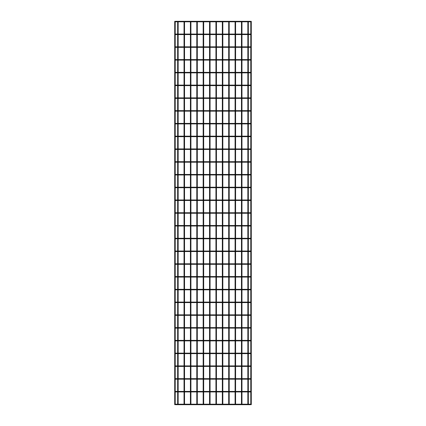<?xml version="1.0" encoding="UTF-8"?>
<svg xmlns="http://www.w3.org/2000/svg" width="426" height="426" viewBox="0 0 426 426"><rect width="100%" height="100%" fill="white"/><g stroke="black" fill="none" stroke-linecap="round" stroke-linejoin="round"><path stroke-width="0.64" d="M175.464 404.7L175.688 404.317L175.24 404.317L175.464 404.7L250.536 404.7L250.312 404.317L250.76 404.317L250.536 404.7M175.464 391.936L175.688 391.553L175.24 391.553L175.464 391.936L250.536 391.936L250.312 391.553L250.76 391.553L250.536 391.936M175.464 379.172L175.688 378.789L175.24 378.789L175.464 379.172L250.536 379.172L250.312 378.789L250.76 378.789L250.536 379.172M175.464 366.413L175.688 366.03L175.24 366.03L175.464 366.413L250.536 366.413L250.312 366.03L250.76 366.03L250.536 366.413M175.464 353.649L175.688 353.266L175.24 353.266L175.464 353.649L250.536 353.649L250.312 353.266L250.76 353.266L250.536 353.649M175.464 340.885L175.688 340.502L175.24 340.502L175.464 340.885L250.536 340.885L250.312 340.502L250.76 340.502L250.536 340.885M175.464 328.121L175.688 327.738L175.24 327.738L175.464 328.121L250.536 328.121L250.312 327.738L250.76 327.738L250.536 328.121M175.464 315.357L175.688 314.974L175.24 314.974L175.464 315.357L250.536 315.357L250.312 314.974L250.76 314.974L250.536 315.357M175.464 302.598L175.688 302.215L175.24 302.215L175.464 302.598L250.536 302.598L250.312 302.215L250.76 302.215L250.536 302.598M175.464 289.834L175.688 289.451L175.24 289.451L175.464 289.834L250.536 289.834L250.312 289.451L250.76 289.451L250.536 289.834M175.464 277.07L175.688 276.687L175.24 276.687L175.464 277.07L250.536 277.07L250.312 276.687L250.76 276.687L250.536 277.07M175.464 264.306L175.688 263.923L175.24 263.923L175.464 264.306L250.536 264.306L250.312 263.923L250.76 263.923L250.536 264.306M175.464 251.542L175.688 251.159L175.24 251.159L175.464 251.542L250.536 251.542L250.312 251.159L250.76 251.159L250.536 251.542M175.464 238.784L175.688 238.4L175.24 238.4L175.464 238.784L250.536 238.784L250.312 238.4L250.76 238.4L250.536 238.784M175.464 226.02L175.688 225.636L175.24 225.636L175.464 226.02L250.536 226.02L250.312 225.636L250.76 225.636L250.536 226.02M175.464 213.256L175.688 212.872L175.24 212.872L175.464 213.256L250.536 213.256L250.312 212.872L250.76 212.872L250.536 213.256M175.464 200.492L175.688 200.108L175.24 200.108L175.464 200.492L250.536 200.492L250.312 200.108L250.76 200.108L250.536 200.492M175.464 187.728L175.688 187.344L175.24 187.344L175.464 187.728L250.536 187.728L250.312 187.344L250.76 187.344L250.536 187.728M175.464 174.969L175.688 174.585L175.24 174.585L175.464 174.969L250.536 174.969L250.312 174.585L250.76 174.585L250.536 174.969M175.464 162.205L175.688 161.821L175.24 161.821L175.464 162.205L250.536 162.205L250.312 161.821L250.76 161.821L250.536 162.205M175.464 149.441L175.688 149.057L175.24 149.057L175.464 149.441L250.536 149.441L250.312 149.057L250.76 149.057L250.536 149.441M175.464 136.677L175.688 136.293L175.24 136.293L175.464 136.677L250.536 136.677L250.312 136.293L250.76 136.293L250.536 136.677M175.464 123.913L175.688 123.529L175.24 123.529L175.464 123.913L250.536 123.913L250.312 123.529L250.76 123.529L250.536 123.913M175.464 111.154L175.688 110.771L175.24 110.771L175.464 111.154L250.536 111.154L250.312 110.771L250.76 110.771L250.536 111.154M175.464 98.39L175.688 98.007L175.24 98.007L175.464 98.39L250.536 98.39L250.312 98.007L250.76 98.007L250.536 98.39M175.464 85.626L175.688 85.243L175.24 85.243L175.464 85.626L250.536 85.626L250.312 85.243L250.76 85.243L250.536 85.626M175.464 72.862L175.688 72.479L175.24 72.479L175.464 72.862L250.536 72.862L250.312 72.479L250.76 72.479L250.536 72.862M175.464 60.098L175.688 59.715L175.24 59.715L175.464 60.098L250.536 60.098L250.312 59.715L250.76 59.715L250.536 60.098M175.464 47.334L175.688 46.956L175.24 46.956L175.464 47.334L250.536 47.334L250.312 46.956L250.76 46.956L250.536 47.334M175.464 34.575L175.688 34.192L175.24 34.192L175.464 34.575L250.536 34.575L250.312 34.192L250.76 34.192L250.536 34.575M175.464 21.811L175.688 21.428L175.24 21.428L175.464 21.811L250.536 21.811L250.312 21.428L250.76 21.428L250.536 21.811M250.781 302.423L250.792 315.102M250.792 238.528L250.781 225.844M250.792 213L250.781 200.316L250.781 212.92M175.219 378.996L175.208 391.68M175.208 315.102L175.219 327.786M175.208 289.579L175.219 302.263M175.208 251.287L175.219 263.971M175.219 251.207L175.219 213.08M175.208 187.472L175.219 200.156M175.208 174.713L175.219 187.392M250.781 34.24L250.781 21.635M250.781 21.476L251.287 21.3L251.287 404.7L250.781 404.524M250.781 47.004L250.781 34.399M250.781 59.762L250.781 47.164M250.781 72.526L250.781 59.922M250.781 85.291L250.781 72.686M250.781 98.055L250.781 85.45M250.781 110.819L250.781 98.214M250.781 123.577L250.781 110.978M250.781 136.341L250.781 123.737M250.781 149.105L250.781 136.501M250.781 161.869L250.781 149.265M250.781 174.633L250.781 162.029M250.781 187.392L250.781 174.793M250.781 200.156L250.781 187.552M250.781 225.684L250.781 213.08M250.781 251.207L250.781 238.608M250.781 263.971L250.781 251.367M250.781 276.735L250.781 264.131M250.781 289.499L250.781 276.895M250.781 302.263L250.781 289.659L250.781 302.263M250.781 327.786L250.781 315.181M250.781 340.55L250.781 327.945M250.781 353.314L250.781 340.709M250.781 366.078L250.781 353.473L250.781 366.078M250.781 378.836L250.781 366.238M250.781 391.6L250.781 378.996M250.781 404.365L250.781 391.76M175.219 21.476L174.713 21.3L174.713 404.7L175.219 404.524M175.219 34.24L175.219 21.635M175.219 47.004L175.219 34.399M175.219 59.762L175.219 47.164M175.219 72.526L175.219 59.922L175.219 72.526M175.219 85.291L175.219 72.686M175.219 98.055L175.219 85.45M175.219 110.819L175.219 98.214L175.219 110.819M175.219 123.577L175.219 110.978M175.219 136.341L175.219 123.737L175.219 136.341M175.219 149.105L175.219 136.501M175.219 161.869L175.219 149.265M175.219 174.633L175.219 162.029M175.219 212.92L175.219 200.316M175.219 276.735L175.219 264.131M175.219 289.499L175.219 276.895M175.219 315.022L175.219 302.423M175.219 340.55L175.219 327.945M175.219 353.314L175.219 340.709M175.219 366.078L175.219 353.473M175.219 378.836L175.219 366.238M175.219 404.365L175.219 391.76M210.066 404.189L210.066 391.936M210.066 391.425L210.066 379.172M210.066 378.666L210.066 366.413M210.066 365.902L210.066 353.649M210.066 353.138L210.066 340.885M210.066 340.374L210.066 328.121M210.066 327.61L210.066 315.357M210.066 314.846L210.066 302.598M210.066 302.087L210.066 289.834M210.066 289.323L210.066 277.07M210.066 276.559L210.066 264.306M210.066 263.795L210.066 251.542M210.066 251.031L210.066 238.784M210.066 238.272L210.066 226.02M210.066 225.508L210.066 213.256M210.066 212.744L210.066 200.492M210.066 199.98L210.066 187.728M210.066 187.216L210.066 174.969M210.066 174.458L210.066 162.205M210.066 161.694L210.066 149.441M210.066 148.93L210.066 136.677M210.066 136.166L210.066 123.913M210.066 123.402L210.066 111.154M210.066 110.643L210.066 98.39M210.066 97.879L210.066 85.626M210.066 85.115L210.066 72.862M210.066 72.351L210.066 60.098M210.066 59.587L210.066 47.334M210.066 46.828L210.066 34.575M210.066 34.064L210.066 21.811M210.066 404.7L209.555 404.7M216.445 404.189L216.445 391.936M216.445 391.425L216.445 379.172M216.445 378.666L216.445 366.413M216.445 365.902L216.445 353.649M216.445 353.138L216.445 340.885M216.445 340.374L216.445 328.121M216.445 327.61L216.445 315.357M216.445 314.846L216.445 302.598M216.445 302.087L216.445 289.834M216.445 289.323L216.445 277.07M216.445 276.559L216.445 264.306M216.445 263.795L216.445 251.542M216.445 251.031L216.445 238.784M216.445 238.272L216.445 226.02M216.445 225.508L216.445 213.256M216.445 212.744L216.445 200.492M216.445 199.98L216.445 187.728M216.445 187.216L216.445 174.969M216.445 174.458L216.445 162.205M216.445 161.694L216.445 149.441M216.445 148.93L216.445 136.677M216.445 136.166L216.445 123.913M216.445 123.402L216.445 111.154M216.445 110.643L216.445 98.39M216.445 97.879L216.445 85.626M216.445 85.115L216.445 72.862M216.445 72.351L216.445 60.098M216.445 59.587L216.445 47.334M216.445 46.828L216.445 34.575M216.445 34.064L216.445 21.811M216.445 404.7L215.934 404.7M222.83 404.189L222.83 391.936M222.83 391.425L222.83 379.172M222.83 378.666L222.83 366.413M222.83 365.902L222.83 353.649M222.83 353.138L222.83 340.885M222.83 340.374L222.83 328.121M222.83 327.61L222.83 315.357M222.83 314.846L222.83 302.598M222.83 302.087L222.83 289.834M222.83 289.323L222.83 277.07M222.83 276.559L222.83 264.306M222.83 263.795L222.83 251.542M222.83 251.031L222.83 238.784M222.83 238.272L222.83 226.02M222.83 225.508L222.83 213.256M222.83 212.744L222.83 200.492M222.83 199.98L222.83 187.728M222.83 187.216L222.83 174.969M222.83 174.458L222.83 162.205M222.83 161.694L222.83 149.441M222.83 148.93L222.83 136.677M222.83 136.166L222.83 123.913M222.83 123.402L222.83 111.154M222.83 110.643L222.83 98.39M222.83 97.879L222.83 85.626M222.83 85.115L222.83 72.862M222.83 72.351L222.83 60.098M222.83 59.587L222.83 47.334M222.83 46.828L222.83 34.575M222.83 34.064L222.83 21.811M222.83 404.7L222.319 404.7M229.209 404.189L229.209 391.936M229.209 391.425L229.209 379.172M229.209 378.666L229.209 366.413M229.209 365.902L229.209 353.649M229.209 353.138L229.209 340.885M229.209 340.374L229.209 328.121M229.209 327.61L229.209 315.357M229.209 314.846L229.209 302.598M229.209 302.087L229.209 289.834M229.209 289.323L229.209 277.07M229.209 276.559L229.209 264.306M229.209 263.795L229.209 251.542M229.209 251.031L229.209 238.784M229.209 238.272L229.209 226.02M229.209 225.508L229.209 213.256M229.209 212.744L229.209 200.492M229.209 199.98L229.209 187.728M229.209 187.216L229.209 174.969M229.209 174.458L229.209 162.205M229.209 161.694L229.209 149.441M229.209 148.93L229.209 136.677M229.209 136.166L229.209 123.913M229.209 123.402L229.209 111.154M229.209 110.643L229.209 98.39M229.209 97.879L229.209 85.626M229.209 85.115L229.209 72.862M229.209 72.351L229.209 60.098M229.209 59.587L229.209 47.334M229.209 46.828L229.209 34.575M229.209 34.064L229.209 21.811M229.209 404.7L228.698 404.7M235.589 404.189L235.589 391.936M235.589 391.425L235.589 379.172M235.589 378.666L235.589 366.413M235.589 365.902L235.589 353.649M235.589 353.138L235.589 340.885M235.589 340.374L235.589 328.121M235.589 327.61L235.589 315.357M235.589 314.846L235.589 302.598M235.589 302.087L235.589 289.834M235.589 289.323L235.589 277.07M235.589 276.559L235.589 264.306M235.589 263.795L235.589 251.542M235.589 251.031L235.589 238.784M235.589 238.272L235.589 226.02M235.589 225.508L235.589 213.256M235.589 212.744L235.589 200.492M235.589 199.98L235.589 187.728M235.589 187.216L235.589 174.969M235.589 174.458L235.589 162.205M235.589 161.694L235.589 149.441M235.589 148.93L235.589 136.677M235.589 136.166L235.589 123.913M235.589 123.402L235.589 111.154M235.589 110.643L235.589 98.39M235.589 97.879L235.589 85.626M235.589 85.115L235.589 72.862M235.589 72.351L235.589 60.098M235.589 59.587L235.589 47.334M235.589 46.828L235.589 34.575M235.589 34.064L235.589 21.811M235.589 404.7L235.077 404.7M241.973 404.189L241.973 391.936M241.973 391.425L241.973 379.172M241.973 378.666L241.973 366.413M241.973 365.902L241.973 353.649M241.973 353.138L241.973 340.885M241.973 340.374L241.973 328.121M241.973 327.61L241.973 315.357M241.973 314.846L241.973 302.598M241.973 302.087L241.973 289.834M241.973 289.323L241.973 277.07M241.973 276.559L241.973 264.306M241.973 263.795L241.973 251.542M241.973 251.031L241.973 238.784M241.973 238.272L241.973 226.02M241.973 225.508L241.973 213.256M241.973 212.744L241.973 200.492M241.973 199.98L241.973 187.728M241.973 187.216L241.973 174.969M241.973 174.458L241.973 162.205M241.973 161.694L241.973 149.441M241.973 148.93L241.973 136.677M241.973 136.166L241.973 123.913M241.973 123.402L241.973 111.154M241.973 110.643L241.973 98.39M241.973 97.879L241.973 85.626M241.973 85.115L241.973 72.862M241.973 72.351L241.973 60.098M241.973 59.587L241.973 47.334M241.973 46.828L241.973 34.575M241.973 34.064L241.973 21.811M241.973 404.7L241.462 404.7M248.353 404.189L248.353 391.936M248.353 391.425L248.353 379.172M248.353 378.666L248.353 366.413M248.353 365.902L248.353 353.649M248.353 353.138L248.353 340.885M248.353 340.374L248.353 328.121M248.353 327.61L248.353 315.357M248.353 314.846L248.353 302.598M248.353 302.087L248.353 289.834M248.353 289.323L248.353 277.07M248.353 276.559L248.353 264.306M248.353 263.795L248.353 251.542M248.353 251.031L248.353 238.784M248.353 238.272L248.353 226.02M248.353 225.508L248.353 213.256M248.353 212.744L248.353 200.492M248.353 199.98L248.353 187.728M248.353 187.216L248.353 174.969M248.353 174.458L248.353 162.205M248.353 161.694L248.353 149.441M248.353 148.93L248.353 136.677M248.353 136.166L248.353 123.913M248.353 123.402L248.353 111.154M248.353 110.643L248.353 98.39M248.353 97.879L248.353 85.626M248.353 85.115L248.353 72.862M248.353 72.351L248.353 60.098M248.353 59.587L248.353 47.334M248.353 46.828L248.353 34.575M248.353 34.064L248.353 21.811M248.353 404.7L247.841 404.7M203.681 404.189L203.681 391.936M203.681 391.425L203.681 379.172M203.681 378.666L203.681 366.413M203.681 365.902L203.681 353.649M203.681 353.138L203.681 340.885M203.681 340.374L203.681 328.121M203.681 327.61L203.681 315.357M203.681 314.846L203.681 302.598M203.681 302.087L203.681 289.834M203.681 289.323L203.681 277.07M203.681 276.559L203.681 264.306M203.681 263.795L203.681 251.542M203.681 251.031L203.681 238.784M203.681 238.272L203.681 226.02M203.681 225.508L203.681 213.256M203.681 212.744L203.681 200.492M203.681 199.98L203.681 187.728M203.681 187.216L203.681 174.969M203.681 174.458L203.681 162.205M203.681 161.694L203.681 149.441M203.681 148.93L203.681 136.677M203.681 136.166L203.681 123.913M203.681 123.402L203.681 111.154M203.681 110.643L203.681 98.39M203.681 97.879L203.681 85.626M203.681 85.115L203.681 72.862M203.681 72.351L203.681 60.098M203.681 59.587L203.681 47.334M203.681 46.828L203.681 34.575M203.681 34.064L203.681 21.811M203.681 404.7L203.17 404.7M197.302 404.189L197.302 391.936M197.302 391.425L197.302 379.172M197.302 378.666L197.302 366.413M197.302 365.902L197.302 353.649M197.302 353.138L197.302 340.885M197.302 340.374L197.302 328.121M197.302 327.61L197.302 315.357M197.302 314.846L197.302 302.598M197.302 302.087L197.302 289.834M197.302 289.323L197.302 277.07M197.302 276.559L197.302 264.306M197.302 263.795L197.302 251.542M197.302 251.031L197.302 238.784M197.302 238.272L197.302 226.02M197.302 225.508L197.302 213.256M197.302 212.744L197.302 200.492M197.302 199.98L197.302 187.728M197.302 187.216L197.302 174.969M197.302 174.458L197.302 162.205M197.302 161.694L197.302 149.441M197.302 148.93L197.302 136.677M197.302 136.166L197.302 123.913M197.302 123.402L197.302 111.154M197.302 110.643L197.302 98.39M197.302 97.879L197.302 85.626M197.302 85.115L197.302 72.862M197.302 72.351L197.302 60.098M197.302 59.587L197.302 47.334M197.302 46.828L197.302 34.575M197.302 34.064L197.302 21.811M197.302 404.7L196.791 404.7M190.923 404.189L190.923 391.936M190.923 391.425L190.923 379.172M190.923 378.666L190.923 366.413M190.923 365.902L190.923 353.649M190.923 353.138L190.923 340.885M190.923 340.374L190.923 328.121M190.923 327.61L190.923 315.357M190.923 314.846L190.923 302.598M190.923 302.087L190.923 289.834M190.923 289.323L190.923 277.07M190.923 276.559L190.923 264.306M190.923 263.795L190.923 251.542M190.923 251.031L190.923 238.784M190.923 238.272L190.923 226.02M190.923 225.508L190.923 213.256M190.923 212.744L190.923 200.492M190.923 199.98L190.923 187.728M190.923 187.216L190.923 174.969M190.923 174.458L190.923 162.205M190.923 161.694L190.923 149.441M190.923 148.93L190.923 136.677M190.923 136.166L190.923 123.913M190.923 123.402L190.923 111.154M190.923 110.643L190.923 98.39M190.923 97.879L190.923 85.626M190.923 85.115L190.923 72.862M190.923 72.351L190.923 60.098M190.923 59.587L190.923 47.334M190.923 46.828L190.923 34.575M190.923 34.064L190.923 21.811M190.923 404.7L190.411 404.7M184.538 404.189L184.538 391.936M184.538 391.425L184.538 379.172M184.538 378.666L184.538 366.413M184.538 365.902L184.538 353.649M184.538 353.138L184.538 340.885M184.538 340.374L184.538 328.121M184.538 327.61L184.538 315.357M184.538 314.846L184.538 302.598M184.538 302.087L184.538 289.834M184.538 289.323L184.538 277.07M184.538 276.559L184.538 264.306M184.538 263.795L184.538 251.542M184.538 251.031L184.538 238.784M184.538 238.272L184.538 226.02M184.538 225.508L184.538 213.256M184.538 212.744L184.538 200.492M184.538 199.98L184.538 187.728M184.538 187.216L184.538 174.969M184.538 174.458L184.538 162.205M184.538 161.694L184.538 149.441M184.538 148.93L184.538 136.677M184.538 136.166L184.538 123.913M184.538 123.402L184.538 111.154M184.538 110.643L184.538 98.39M184.538 97.879L184.538 85.626M184.538 85.115L184.538 72.862M184.538 72.351L184.538 60.098M184.538 59.587L184.538 47.334M184.538 46.828L184.538 34.575M184.538 34.064L184.538 21.811M184.538 404.7L184.027 404.7M178.159 404.189L178.159 391.936M178.159 391.425L178.159 379.172M178.159 378.666L178.159 366.413M178.159 365.902L178.159 353.649M178.159 353.138L178.159 340.885M178.159 340.374L178.159 328.121M178.159 327.61L178.159 315.357M178.159 314.846L178.159 302.598M178.159 302.087L178.159 289.834M178.159 289.323L178.159 277.07M178.159 276.559L178.159 264.306M178.159 263.795L178.159 251.542M178.159 251.031L178.159 238.784M178.159 238.272L178.159 226.02M178.159 225.508L178.159 213.256M178.159 212.744L178.159 200.492M178.159 199.98L178.159 187.728M178.159 187.216L178.159 174.969M178.159 174.458L178.159 162.205M178.159 161.694L178.159 149.441M178.159 148.93L178.159 136.677M178.159 136.166L178.159 123.913M178.159 123.402L178.159 111.154M178.159 110.643L178.159 98.39M178.159 97.879L178.159 85.626M178.159 85.115L178.159 72.862M178.159 72.351L178.159 60.098M178.159 59.587L178.159 47.334M178.159 46.828L178.159 34.575M178.159 34.064L178.159 21.811M178.159 404.7L177.647 404.7M176.486 404.7L176.486 404.189L250.536 404.189M249.514 404.7L249.514 404.189M176.486 391.936L176.486 391.425L250.536 391.425M249.514 391.936L249.514 391.425M176.486 379.172L176.486 378.666L250.536 378.666M249.514 379.172L249.514 378.666M176.486 366.413L176.486 365.902L250.536 365.902M249.514 366.413L249.514 365.902M176.486 353.649L176.486 353.138L250.536 353.138M249.514 353.649L249.514 353.138M176.486 340.885L176.486 340.374L250.536 340.374M249.514 340.885L249.514 340.374M176.486 328.121L176.486 327.61L250.536 327.61M249.514 328.121L249.514 327.61M176.486 315.357L176.486 314.846L250.536 314.846M249.514 315.357L249.514 314.846M176.486 302.598L176.486 302.087L250.536 302.087M249.514 302.598L249.514 302.087M176.486 289.834L176.486 289.323L250.536 289.323M249.514 289.834L249.514 289.323M176.486 277.07L176.486 276.559L250.536 276.559M249.514 277.07L249.514 276.559M176.486 264.306L176.486 263.795L250.536 263.795M249.514 264.306L249.514 263.795M176.486 251.542L176.486 251.031L250.536 251.031M249.514 251.542L249.514 251.031M176.486 238.784L176.486 238.272L250.536 238.272M249.514 238.784L249.514 238.272M176.486 226.02L176.486 225.508L250.536 225.508M249.514 226.02L249.514 225.508M176.486 213.256L176.486 212.744L250.536 212.744M249.514 213.256L249.514 212.744M176.486 200.492L176.486 199.98L250.536 199.98M249.514 200.492L249.514 199.98M176.486 187.728L176.486 187.216L250.536 187.216M249.514 187.728L249.514 187.216M176.486 174.969L176.486 174.458L250.536 174.458M249.514 174.969L249.514 174.458M176.486 162.205L176.486 161.694L250.536 161.694M249.514 162.205L249.514 161.694M176.486 149.441L176.486 148.93L250.536 148.93M249.514 149.441L249.514 148.93M176.486 136.677L176.486 136.166L250.536 136.166M249.514 136.677L249.514 136.166M176.486 123.913L176.486 123.402L250.536 123.402M249.514 123.913L249.514 123.402M176.486 111.154L176.486 110.643L250.536 110.643M249.514 111.154L249.514 110.643M176.486 98.39L176.486 97.879L250.536 97.879M249.514 98.39L249.514 97.879M176.486 85.626L176.486 85.115L250.536 85.115M249.514 85.626L249.514 85.115M176.486 72.862L176.486 72.351L250.536 72.351M249.514 72.862L249.514 72.351M176.486 60.098L176.486 59.587L250.536 59.587M249.514 60.098L249.514 59.587M176.486 47.334L176.486 46.828L250.536 46.828M249.514 47.334L249.514 46.828M176.486 34.575L176.486 34.064L250.536 34.064M249.514 34.575L249.514 34.064M176.486 21.811L176.486 21.3L250.536 21.3M249.514 21.811L249.514 21.3M176.486 404.189L175.464 404.189M176.486 391.425L175.464 391.425M176.486 378.666L175.464 378.666M176.486 365.902L175.464 365.902M176.486 353.138L175.464 353.138M176.486 340.374L175.464 340.374M176.486 327.61L175.464 327.61M176.486 314.846L175.464 314.846M176.486 302.087L175.464 302.087M176.486 289.323L175.464 289.323M176.486 276.559L175.464 276.559M176.486 263.795L175.464 263.795M176.486 251.031L175.464 251.031M176.486 238.272L175.464 238.272M176.486 225.508L175.464 225.508M176.486 212.744L175.464 212.744M176.486 199.98L175.464 199.98M176.486 187.216L175.464 187.216M176.486 174.458L175.464 174.458M176.486 161.694L175.464 161.694M176.486 148.93L175.464 148.93M176.486 136.166L175.464 136.166M176.486 123.402L175.464 123.402M176.486 110.643L175.464 110.643M176.486 97.879L175.464 97.879M176.486 85.115L175.464 85.115M176.486 72.351L175.464 72.351M176.486 59.587L175.464 59.587M176.486 46.828L175.464 46.828M176.486 34.064L175.464 34.064M176.486 21.3L175.464 21.3M209.555 404.189L209.555 391.936M209.555 391.425L209.555 379.172M209.555 378.666L209.555 366.413M209.555 365.902L209.555 353.649M209.555 353.138L209.555 340.885M209.555 340.374L209.555 328.121M209.555 327.61L209.555 315.357M209.555 314.846L209.555 302.598M209.555 302.087L209.555 289.834M209.555 289.323L209.555 277.07M209.555 276.559L209.555 264.306M209.555 263.795L209.555 251.542M209.555 251.031L209.555 238.784M209.555 238.272L209.555 226.02M209.555 225.508L209.555 213.256M209.555 212.744L209.555 200.492M209.555 199.98L209.555 187.728M209.555 187.216L209.555 174.969M209.555 174.458L209.555 162.205M209.555 161.694L209.555 149.441M209.555 148.93L209.555 136.677M209.555 136.166L209.555 123.913M209.555 123.402L209.555 111.154M209.555 110.643L209.555 98.39M209.555 97.879L209.555 85.626M209.555 85.115L209.555 72.862M209.555 72.351L209.555 60.098M209.555 59.587L209.555 47.334M209.555 46.828L209.555 34.575M209.555 34.064L209.555 21.811M215.934 404.189L215.934 391.936M215.934 391.425L215.934 379.172M215.934 378.666L215.934 366.413M215.934 365.902L215.934 353.649M215.934 353.138L215.934 340.885M215.934 340.374L215.934 328.121M215.934 327.61L215.934 315.357M215.934 314.846L215.934 302.598M215.934 302.087L215.934 289.834M215.934 289.323L215.934 277.07M215.934 276.559L215.934 264.306M215.934 263.795L215.934 251.542M215.934 251.031L215.934 238.784M215.934 238.272L215.934 226.02M215.934 225.508L215.934 213.256M215.934 212.744L215.934 200.492M215.934 199.98L215.934 187.728M215.934 187.216L215.934 174.969M215.934 174.458L215.934 162.205M215.934 161.694L215.934 149.441M215.934 148.93L215.934 136.677M215.934 136.166L215.934 123.913M215.934 123.402L215.934 111.154M215.934 110.643L215.934 98.39M215.934 97.879L215.934 85.626M215.934 85.115L215.934 72.862M215.934 72.351L215.934 60.098M215.934 59.587L215.934 47.334M215.934 46.828L215.934 34.575M215.934 34.064L215.934 21.811M222.319 404.189L222.319 391.936M222.319 391.425L222.319 379.172M222.319 378.666L222.319 366.413M222.319 365.902L222.319 353.649M222.319 353.138L222.319 340.885M222.319 340.374L222.319 328.121M222.319 327.61L222.319 315.357M222.319 314.846L222.319 302.598M222.319 302.087L222.319 289.834M222.319 289.323L222.319 277.07M222.319 276.559L222.319 264.306M222.319 263.795L222.319 251.542M222.319 251.031L222.319 238.784M222.319 238.272L222.319 226.02M222.319 225.508L222.319 213.256M222.319 212.744L222.319 200.492M222.319 199.98L222.319 187.728M222.319 187.216L222.319 174.969M222.319 174.458L222.319 162.205M222.319 161.694L222.319 149.441M222.319 148.93L222.319 136.677M222.319 136.166L222.319 123.913M222.319 123.402L222.319 111.154M222.319 110.643L222.319 98.39M222.319 97.879L222.319 85.626M222.319 85.115L222.319 72.862M222.319 72.351L222.319 60.098M222.319 59.587L222.319 47.334M222.319 46.828L222.319 34.575M222.319 34.064L222.319 21.811M228.698 404.189L228.698 391.936M228.698 391.425L228.698 379.172M228.698 378.666L228.698 366.413M228.698 365.902L228.698 353.649M228.698 353.138L228.698 340.885M228.698 340.374L228.698 328.121M228.698 327.61L228.698 315.357M228.698 314.846L228.698 302.598M228.698 302.087L228.698 289.834M228.698 289.323L228.698 277.07M228.698 276.559L228.698 264.306M228.698 263.795L228.698 251.542M228.698 251.031L228.698 238.784M228.698 238.272L228.698 226.02M228.698 225.508L228.698 213.256M228.698 212.744L228.698 200.492M228.698 199.98L228.698 187.728M228.698 187.216L228.698 174.969M228.698 174.458L228.698 162.205M228.698 161.694L228.698 149.441M228.698 148.93L228.698 136.677M228.698 136.166L228.698 123.913M228.698 123.402L228.698 111.154M228.698 110.643L228.698 98.39M228.698 97.879L228.698 85.626M228.698 85.115L228.698 72.862M228.698 72.351L228.698 60.098M228.698 59.587L228.698 47.334M228.698 46.828L228.698 34.575M228.698 34.064L228.698 21.811M235.077 404.189L235.077 391.936M235.077 391.425L235.077 379.172M235.077 378.666L235.077 366.413M235.077 365.902L235.077 353.649M235.077 353.138L235.077 340.885M235.077 340.374L235.077 328.121M235.077 327.61L235.077 315.357M235.077 314.846L235.077 302.598M235.077 302.087L235.077 289.834M235.077 289.323L235.077 277.07M235.077 276.559L235.077 264.306M235.077 263.795L235.077 251.542M235.077 251.031L235.077 238.784M235.077 238.272L235.077 226.02M235.077 225.508L235.077 213.256M235.077 212.744L235.077 200.492M235.077 199.98L235.077 187.728M235.077 187.216L235.077 174.969M235.077 174.458L235.077 162.205M235.077 161.694L235.077 149.441M235.077 148.93L235.077 136.677M235.077 136.166L235.077 123.913M235.077 123.402L235.077 111.154M235.077 110.643L235.077 98.39M235.077 97.879L235.077 85.626M235.077 85.115L235.077 72.862M235.077 72.351L235.077 60.098M235.077 59.587L235.077 47.334M235.077 46.828L235.077 34.575M235.077 34.064L235.077 21.811M241.462 404.189L241.462 391.936M241.462 391.425L241.462 379.172M241.462 378.666L241.462 366.413M241.462 365.902L241.462 353.649M241.462 353.138L241.462 340.885M241.462 340.374L241.462 328.121M241.462 327.61L241.462 315.357M241.462 314.846L241.462 302.598M241.462 302.087L241.462 289.834M241.462 289.323L241.462 277.07M241.462 276.559L241.462 264.306M241.462 263.795L241.462 251.542M241.462 251.031L241.462 238.784M241.462 238.272L241.462 226.02M241.462 225.508L241.462 213.256M241.462 212.744L241.462 200.492M241.462 199.98L241.462 187.728M241.462 187.216L241.462 174.969M241.462 174.458L241.462 162.205M241.462 161.694L241.462 149.441M241.462 148.93L241.462 136.677M241.462 136.166L241.462 123.913M241.462 123.402L241.462 111.154M241.462 110.643L241.462 98.39M241.462 97.879L241.462 85.626M241.462 85.115L241.462 72.862M241.462 72.351L241.462 60.098M241.462 59.587L241.462 47.334M241.462 46.828L241.462 34.575M241.462 34.064L241.462 21.811M247.841 404.189L247.841 391.936M247.841 391.425L247.841 379.172M247.841 378.666L247.841 366.413M247.841 365.902L247.841 353.649M247.841 353.138L247.841 340.885M247.841 340.374L247.841 328.121M247.841 327.61L247.841 315.357M247.841 314.846L247.841 302.598M247.841 302.087L247.841 289.834M247.841 289.323L247.841 277.07M247.841 276.559L247.841 264.306M247.841 263.795L247.841 251.542M247.841 251.031L247.841 238.784M247.841 238.272L247.841 226.02M247.841 225.508L247.841 213.256M247.841 212.744L247.841 200.492M247.841 199.98L247.841 187.728M247.841 187.216L247.841 174.969M247.841 174.458L247.841 162.205M247.841 161.694L247.841 149.441M247.841 148.93L247.841 136.677M247.841 136.166L247.841 123.913M247.841 123.402L247.841 111.154M247.841 110.643L247.841 98.39M247.841 97.879L247.841 85.626M247.841 85.115L247.841 72.862M247.841 72.351L247.841 60.098M247.841 59.587L247.841 47.334M247.841 46.828L247.841 34.575M247.841 34.064L247.841 21.811M203.17 404.189L203.17 391.936M203.17 391.425L203.17 379.172M203.17 378.666L203.17 366.413M203.17 365.902L203.17 353.649M203.17 353.138L203.17 340.885M203.17 340.374L203.17 328.121M203.17 327.61L203.17 315.357M203.17 314.846L203.17 302.598M203.17 302.087L203.17 289.834M203.17 289.323L203.17 277.07M203.17 276.559L203.17 264.306M203.17 263.795L203.17 251.542M203.17 251.031L203.17 238.784M203.17 238.272L203.17 226.02M203.17 225.508L203.17 213.256M203.17 212.744L203.17 200.492M203.17 199.98L203.17 187.728M203.17 187.216L203.17 174.969M203.17 174.458L203.17 162.205M203.17 161.694L203.17 149.441M203.17 148.93L203.17 136.677M203.17 136.166L203.17 123.913M203.17 123.402L203.17 111.154M203.17 110.643L203.17 98.39M203.17 97.879L203.17 85.626M203.17 85.115L203.17 72.862M203.17 72.351L203.17 60.098M203.17 59.587L203.17 47.334M203.17 46.828L203.17 34.575M203.17 34.064L203.17 21.811M196.791 404.189L196.791 391.936M196.791 391.425L196.791 379.172M196.791 378.666L196.791 366.413M196.791 365.902L196.791 353.649M196.791 353.138L196.791 340.885M196.791 340.374L196.791 328.121M196.791 327.61L196.791 315.357M196.791 314.846L196.791 302.598M196.791 302.087L196.791 289.834M196.791 289.323L196.791 277.07M196.791 276.559L196.791 264.306M196.791 263.795L196.791 251.542M196.791 251.031L196.791 238.784M196.791 238.272L196.791 226.02M196.791 225.508L196.791 213.256M196.791 212.744L196.791 200.492M196.791 199.98L196.791 187.728M196.791 187.216L196.791 174.969M196.791 174.458L196.791 162.205M196.791 161.694L196.791 149.441M196.791 148.93L196.791 136.677M196.791 136.166L196.791 123.913M196.791 123.402L196.791 111.154M196.791 110.643L196.791 98.39M196.791 97.879L196.791 85.626M196.791 85.115L196.791 72.862M196.791 72.351L196.791 60.098M196.791 59.587L196.791 47.334M196.791 46.828L196.791 34.575M196.791 34.064L196.791 21.811M190.411 404.189L190.411 391.936M190.411 391.425L190.411 379.172M190.411 378.666L190.411 366.413M190.411 365.902L190.411 353.649M190.411 353.138L190.411 340.885M190.411 340.374L190.411 328.121M190.411 327.61L190.411 315.357M190.411 314.846L190.411 302.598M190.411 302.087L190.411 289.834M190.411 289.323L190.411 277.07M190.411 276.559L190.411 264.306M190.411 263.795L190.411 251.542M190.411 251.031L190.411 238.784M190.411 238.272L190.411 226.02M190.411 225.508L190.411 213.256M190.411 212.744L190.411 200.492M190.411 199.98L190.411 187.728M190.411 187.216L190.411 174.969M190.411 174.458L190.411 162.205M190.411 161.694L190.411 149.441M190.411 148.93L190.411 136.677M190.411 136.166L190.411 123.913M190.411 123.402L190.411 111.154M190.411 110.643L190.411 98.39M190.411 97.879L190.411 85.626M190.411 85.115L190.411 72.862M190.411 72.351L190.411 60.098M190.411 59.587L190.411 47.334M190.411 46.828L190.411 34.575M190.411 34.064L190.411 21.811M184.027 404.189L184.027 391.936M184.027 391.425L184.027 379.172M184.027 378.666L184.027 366.413M184.027 365.902L184.027 353.649M184.027 353.138L184.027 340.885M184.027 340.374L184.027 328.121M184.027 327.61L184.027 315.357M184.027 314.846L184.027 302.598M184.027 302.087L184.027 289.834M184.027 289.323L184.027 277.07M184.027 276.559L184.027 264.306M184.027 263.795L184.027 251.542M184.027 251.031L184.027 238.784M184.027 238.272L184.027 226.02M184.027 225.508L184.027 213.256M184.027 212.744L184.027 200.492M184.027 199.98L184.027 187.728M184.027 187.216L184.027 174.969M184.027 174.458L184.027 162.205M184.027 161.694L184.027 149.441M184.027 148.93L184.027 136.677M184.027 136.166L184.027 123.913M184.027 123.402L184.027 111.154M184.027 110.643L184.027 98.39M184.027 97.879L184.027 85.626M184.027 85.115L184.027 72.862M184.027 72.351L184.027 60.098M184.027 59.587L184.027 47.334M184.027 46.828L184.027 34.575M184.027 34.064L184.027 21.811M177.647 404.189L177.647 391.936M177.647 391.425L177.647 379.172M177.647 378.666L177.647 366.413M177.647 365.902L177.647 353.649M177.647 353.138L177.647 340.885M177.647 340.374L177.647 328.121M177.647 327.61L177.647 315.357M177.647 314.846L177.647 302.598M177.647 302.087L177.647 289.834M177.647 289.323L177.647 277.07M177.647 276.559L177.647 264.306M177.647 263.795L177.647 251.542M177.647 251.031L177.647 238.784M177.647 238.272L177.647 226.02M177.647 225.508L177.647 213.256M177.647 212.744L177.647 200.492M177.647 199.98L177.647 187.728M177.647 187.216L177.647 174.969M177.647 174.458L177.647 162.205M177.647 161.694L177.647 149.441M177.647 148.93L177.647 136.677M177.647 136.166L177.647 123.913M177.647 123.402L177.647 111.154M177.647 110.643L177.647 98.39M177.647 97.879L177.647 85.626M177.647 85.115L177.647 72.862M177.647 72.351L177.647 60.098M177.647 59.587L177.647 47.334M177.647 46.828L177.647 34.575M177.647 34.064L177.647 21.811"/></g></svg>
